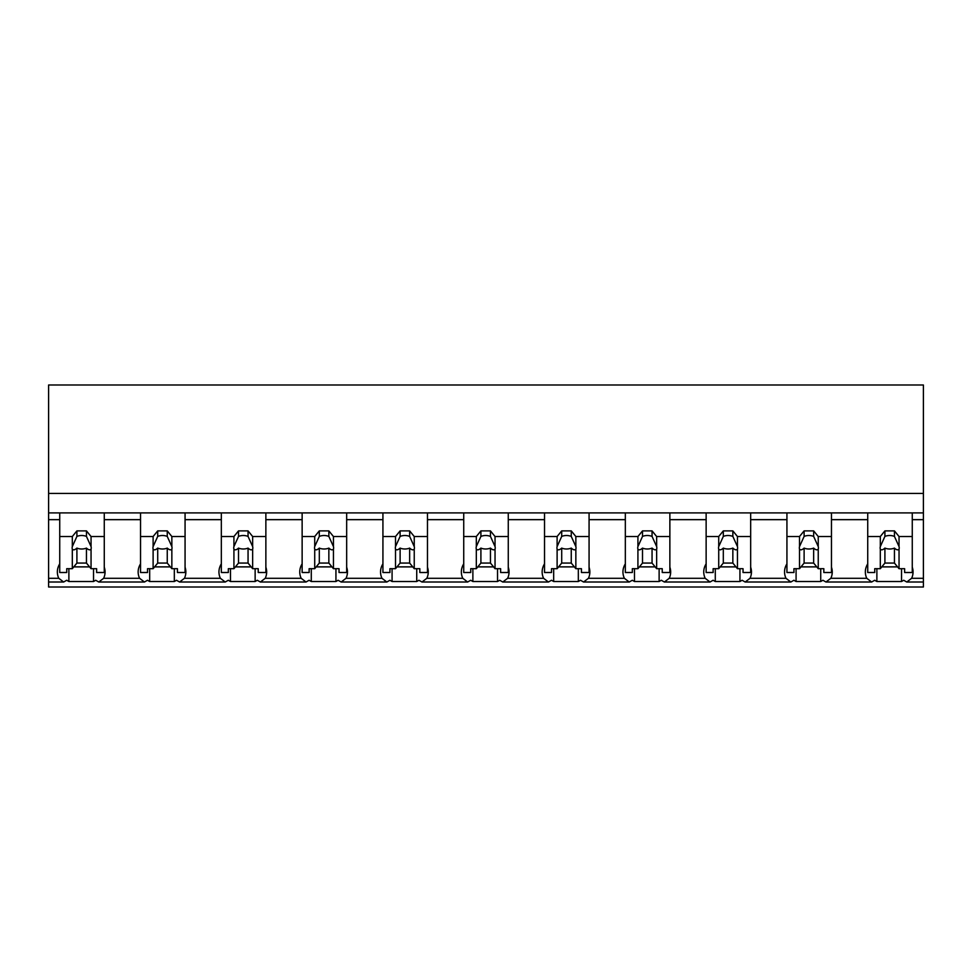 <?xml version="1.0" encoding="UTF-8"?>
<svg xmlns="http://www.w3.org/2000/svg" width="972" height="972" viewBox="0 0 972 972"><rect width="100%" height="100%" fill="white"/><g stroke="black" fill="none" stroke-linecap="round" stroke-linejoin="round"><path stroke-width="1.46" d="M63.63 582.009L48.6 582.009L48.6 587.003L923.4 587.003L923.4 578.291L911.627 578.291A28.832 20.388 180 0 0 913.06 571.949A28.832 20.388 180 0 0 912.271 567.198M48.6 582.009L48.6 519.656L59.729 519.656L59.729 512.9L923.4 512.9L923.4 493.448L48.6 493.448L48.6 519.656M923.4 493.448L923.4 384.997L48.6 384.997L48.6 493.448M911.627 578.291L906.779 582.021L903.681 580.248A28.832 20.388 -0 0 1 901.53 581.511L876.878 581.511A28.832 20.388 -0 0 1 874.727 580.248L871.629 582.021L866.769 578.291L830.829 578.291L825.981 582.021L822.871 580.248A28.832 20.388 -0 0 1 820.733 581.511L796.08 581.511A28.832 20.388 -0 0 1 793.93 580.248L790.831 582.021L785.971 578.291L750.032 578.291A28.832 20.388 180 0 0 751.465 571.949A28.832 20.388 180 0 0 750.663 567.198M750.032 578.291L745.184 582.021L742.073 580.248A28.832 20.388 -0 0 1 739.935 581.511L715.283 581.511A28.832 20.388 -0 0 1 713.132 580.248L710.022 582.021L705.174 578.291L669.234 578.291A28.832 20.388 180 0 0 670.668 571.949A28.832 20.388 180 0 0 669.866 567.198M669.234 578.291L664.386 582.021L661.276 580.248A28.832 20.388 -0 0 1 659.125 581.511L634.473 581.511A28.832 20.388 -0 0 1 632.335 580.248L629.224 582.021L624.376 578.291L588.437 578.291A28.832 20.388 180 0 0 589.858 571.949A28.832 20.388 180 0 0 589.068 567.198M588.437 578.291L583.577 582.021L580.478 580.248A28.832 20.388 -0 0 1 578.328 581.511L553.676 581.511A28.832 20.388 -0 0 1 551.537 580.248L548.427 582.021L543.579 578.291L507.639 578.291A28.832 20.388 180 0 0 509.061 571.949A28.832 20.388 180 0 0 508.271 567.198M507.639 578.291L502.779 582.021L499.681 580.248A28.832 20.388 -0 0 1 497.53 581.511L472.878 581.511A28.832 20.388 -0 0 1 470.727 580.248L467.629 582.021L462.781 578.291L426.83 578.291A28.832 20.388 180 0 0 428.263 571.949A28.832 20.388 180 0 0 427.473 567.198M426.83 578.291L421.982 582.021L418.883 580.248A28.832 20.388 -0 0 1 416.733 581.511L392.081 581.511A28.832 20.388 -0 0 1 389.93 580.248L386.832 582.021L381.972 578.291L346.032 578.291A28.832 20.388 180 0 0 347.466 571.949A28.832 20.388 180 0 0 346.664 567.198M346.032 578.291L341.184 582.021L338.074 580.248A28.832 20.388 -0 0 1 335.935 581.511L311.283 581.511A28.832 20.388 -0 0 1 309.132 580.248L306.022 582.021L301.174 578.291L265.235 578.291A28.832 20.388 180 0 0 266.668 571.949A28.832 20.388 180 0 0 265.866 567.198M265.235 578.291L260.387 582.021L257.276 580.248A28.832 20.388 -0 0 1 255.138 581.511L230.473 581.511A28.832 20.388 -0 0 1 228.335 580.248L225.225 582.021L220.377 578.291L184.437 578.291A28.832 20.388 180 0 0 185.859 571.949A28.832 20.388 180 0 0 185.069 567.198M184.437 578.291L179.589 582.021L176.479 580.248A28.832 20.388 -0 0 1 174.328 581.511L149.676 581.511A28.832 20.388 -0 0 1 147.537 580.248L144.427 582.021L139.579 578.291L103.639 578.291A28.832 20.388 180 0 0 105.061 571.949A28.832 20.388 180 0 0 104.271 567.198M103.639 578.291L98.779 582.021L95.681 580.248A28.832 20.388 -0 0 1 93.531 581.511L68.878 581.511A28.832 20.388 -0 0 1 66.728 580.248L63.63 582.021L58.782 578.291L48.6 578.291M59.729 563.833A28.832 20.388 180 0 0 57.348 571.949A28.832 20.388 180 0 0 58.782 578.291M48.6 512.9L59.729 512.9L59.729 536.52L72.317 536.52L76.91 530.894L86.459 530.894L91.052 536.52L104.271 536.52L104.271 512.9L104.271 519.656L140.539 519.656L140.539 512.9L140.539 536.52L153.114 536.52L157.707 530.894L167.257 530.894L171.85 536.52L185.069 536.52L185.069 512.9L185.069 519.656L221.337 519.656L221.337 512.9L221.337 536.52L233.924 536.52L238.517 530.894L248.054 530.894L252.647 536.52L265.866 536.52L265.866 512.9L265.866 519.656L302.134 519.656L302.134 512.9L302.134 536.52L314.721 536.52L319.314 530.894L328.852 530.894L333.445 536.52L346.664 536.52L346.664 512.9L346.664 519.656L382.932 519.656L382.932 512.9L382.932 536.52L395.519 536.52L400.112 530.894L409.649 530.894L414.242 536.52L427.473 536.52L427.473 512.9L427.473 519.656L463.729 519.656L463.729 512.9L463.729 536.52L476.316 536.52L480.909 530.894L490.459 530.894L495.04 536.52L508.271 536.52L508.271 512.9L508.271 519.656L544.527 519.656L544.527 512.9L544.527 536.52L557.114 536.52L561.707 530.894L571.257 530.894L575.849 536.52L589.068 536.52L589.068 512.9L589.068 519.656L625.336 519.656L625.336 512.9L625.336 536.52L637.924 536.52L642.504 530.894L652.054 530.894L656.647 536.52L669.866 536.52L669.866 512.9L669.866 519.656L706.134 519.656L706.134 512.9L706.134 536.52L718.721 536.52L723.314 530.894L732.852 530.894L737.444 536.52L750.663 536.52L750.663 512.9L750.663 519.656L786.931 519.656L786.931 512.9L786.931 536.52L799.519 536.52L804.111 530.894L813.649 530.894L818.242 536.52L831.461 536.52L831.461 512.9L831.461 519.656L867.729 519.656L867.729 512.9L867.729 536.52L880.316 536.52L884.909 530.894L894.447 530.894L899.039 536.52L912.271 536.52L912.271 512.9L912.271 519.656L923.4 519.656L923.4 578.291M68.878 568.693L68.878 581.511M93.531 568.693L93.531 581.511M73.787 566.883L89.582 566.883M140.539 563.833A28.832 20.388 180 0 0 138.145 571.949A28.832 20.388 180 0 0 139.579 578.291M923.4 512.9L923.4 519.656M867.729 563.833A28.832 20.388 180 0 0 865.347 571.949A28.832 20.388 180 0 0 866.769 578.291M876.878 568.693L876.878 581.511M901.53 568.693L901.53 581.511M881.786 566.883L897.569 566.883M830.829 578.291A28.832 20.388 180 0 0 832.263 571.949A28.832 20.388 180 0 0 831.461 567.198M149.676 568.693L149.676 581.511M174.328 568.693L174.328 581.511M154.584 566.883L170.379 566.883M221.337 563.833A28.832 20.388 180 0 0 218.943 571.949A28.832 20.388 180 0 0 220.377 578.291M230.473 568.693L230.473 581.511M255.138 568.693L255.138 581.511M235.394 566.883L251.177 566.883M302.134 563.833A28.832 20.388 180 0 0 299.753 571.949A28.832 20.388 180 0 0 301.174 578.291M311.283 568.693L311.283 581.511M335.935 568.693L335.935 581.511M316.192 566.883L331.974 566.883M382.932 563.833A28.832 20.388 180 0 0 380.55 571.949A28.832 20.388 180 0 0 381.972 578.291M392.081 568.693L392.081 581.511M416.733 568.693L416.733 581.511M396.989 566.883L412.772 566.883M463.729 563.833A28.832 20.388 180 0 0 461.348 571.949A28.832 20.388 180 0 0 462.781 578.291M472.878 568.693L472.878 581.511M497.53 568.693L497.53 581.511M477.787 566.883L493.582 566.883M544.527 563.833A28.832 20.388 180 0 0 542.145 571.949A28.832 20.388 180 0 0 543.579 578.291M553.676 568.693L553.676 581.511M578.328 568.693L578.328 581.511M558.584 566.883L574.379 566.883M625.336 563.833A28.832 20.388 180 0 0 622.943 571.949A28.832 20.388 180 0 0 624.376 578.291M634.473 568.693L634.473 581.511M659.125 568.693L659.125 581.511M639.382 566.883L655.177 566.883M706.134 563.833A28.832 20.388 180 0 0 703.74 571.949A28.832 20.388 180 0 0 705.174 578.291M715.283 568.693L715.283 581.511M739.935 568.693L739.935 581.511M720.191 566.883L735.974 566.883M786.931 563.833A28.832 20.388 180 0 0 784.55 571.949A28.832 20.388 180 0 0 785.971 578.291M796.08 568.693L796.08 581.511M820.733 568.693L820.733 581.511M800.989 566.883L816.772 566.883M91.052 536.52L91.052 546.58A9.538 6.743 180 0 1 91.222 547.88A9.538 6.743 180 0 1 91.052 549.18L91.052 568.693L96.629 568.693L96.629 572.508L104.271 572.508L104.271 536.52M72.317 536.52L72.317 546.58A9.538 6.743 180 0 0 72.135 547.88A9.538 6.743 180 0 0 72.317 549.18L72.317 568.693L66.728 568.693L66.728 572.508L59.729 572.508L59.729 536.52M72.317 546.58L76.91 536.41A9.538 6.743 0 0 1 86.459 536.41L86.459 530.894M76.91 530.894L76.91 536.41M91.052 546.58L86.459 536.41M91.052 549.18C89.995 550.31 88.464 549.945 86.459 548.099L86.459 563.067L91.052 568.693M72.317 568.693L76.91 563.067L86.459 563.067M72.317 549.18C73.374 550.31 74.905 549.945 76.91 548.099A9.538 6.743 180 0 0 86.459 548.099M76.91 548.099L76.91 563.067M171.85 536.52L171.85 546.58A9.538 6.743 180 0 1 172.032 547.88A9.538 6.743 180 0 1 171.85 549.18L171.85 568.693L177.439 568.693L177.439 572.508L185.069 572.508L185.069 536.52M153.114 536.52L153.114 546.58A9.538 6.743 180 0 0 152.944 547.88A9.538 6.743 180 0 0 153.114 549.18L153.114 568.693L147.537 568.693L147.537 572.508L140.539 572.508L140.539 536.52M153.114 546.58L157.707 536.41A9.538 6.743 0 0 1 167.257 536.41L167.257 530.894M157.707 530.894L157.707 536.41M171.85 546.58L167.257 536.41M171.85 549.18C170.793 550.31 169.262 549.945 167.257 548.099L167.257 563.067L171.85 568.693M153.114 568.693L157.707 563.067L167.257 563.067M153.114 549.18C154.171 550.31 155.702 549.945 157.707 548.099A9.538 6.743 180 0 0 167.257 548.099M157.707 548.099L157.707 563.067M252.647 536.52L252.647 546.58A9.538 6.743 180 0 1 252.829 547.88A9.538 6.743 180 0 1 252.647 549.18L252.647 568.693L258.236 568.693L258.236 572.508L265.866 572.508L265.866 536.52M233.924 536.52L233.924 546.58A9.538 6.743 180 0 0 233.742 547.88A9.538 6.743 180 0 0 233.924 549.18L233.924 568.693L228.335 568.693L228.335 572.508L221.337 572.508L221.337 536.52M233.924 546.58L238.517 536.41A9.538 6.743 0 0 1 248.054 536.41L248.054 530.894M238.517 530.894L238.517 536.41M252.647 546.58L248.054 536.41M252.647 549.18C251.602 550.31 250.071 549.945 248.054 548.099L248.054 563.067L252.647 568.693M233.924 568.693L238.517 563.067L248.054 563.067M233.924 549.18C234.969 550.31 236.5 549.945 238.517 548.099A9.538 6.743 180 0 0 248.054 548.099M238.517 548.099L238.517 563.067M333.445 536.52L333.445 546.58A9.538 6.743 180 0 1 333.627 547.88A9.538 6.743 180 0 1 333.445 549.18L333.445 568.693L339.034 568.693L339.034 572.508L346.664 572.508L346.664 536.52M314.721 536.52L314.721 546.58A9.538 6.743 180 0 0 314.539 547.88A9.538 6.743 180 0 0 314.721 549.18L314.721 568.693L309.132 568.693L309.132 572.508L302.134 572.508L302.134 536.52M314.721 546.58L319.314 536.41A9.538 6.743 0 0 1 328.852 536.41L328.852 530.894M319.314 530.894L319.314 536.41M333.445 546.58L328.852 536.41M333.445 549.18C332.4 550.31 330.869 549.945 328.852 548.099L328.852 563.067L333.445 568.693M314.721 568.693L319.314 563.067L328.852 563.067M314.721 549.18C315.766 550.31 317.297 549.945 319.314 548.099A9.538 6.743 180 0 0 328.852 548.099M319.314 548.099L319.314 563.067M414.242 536.52L414.242 546.58A9.538 6.743 180 0 1 414.424 547.88A9.538 6.743 180 0 1 414.242 549.18L414.242 568.693L419.831 568.693L419.831 572.508L427.473 572.508L427.473 536.52M395.519 536.52L395.519 546.58A9.538 6.743 180 0 0 395.337 547.88A9.538 6.743 180 0 0 395.519 549.18L395.519 568.693L389.93 568.693L389.93 572.508L382.932 572.508L382.932 536.52M395.519 546.58L400.112 536.41A9.538 6.743 0 0 1 409.649 536.41L409.649 530.894M400.112 530.894L400.112 536.41M414.242 546.58L409.649 536.41M414.242 549.18C413.197 550.31 411.666 549.945 409.649 548.099L409.649 563.067L414.242 568.693M395.519 568.693L400.112 563.067L409.649 563.067M395.519 549.18C396.576 550.31 398.107 549.945 400.112 548.099A9.538 6.743 180 0 0 409.649 548.099M400.112 548.099L400.112 563.067M495.04 536.52L495.04 546.58A9.538 6.743 180 0 1 495.222 547.88A9.538 6.743 180 0 1 495.04 549.18L495.04 568.693L500.629 568.693L500.629 572.508L508.271 572.508L508.271 536.52M476.316 536.52L476.316 546.58A9.538 6.743 180 0 0 476.134 547.88A9.538 6.743 180 0 0 476.316 549.18L476.316 568.693L470.727 568.693L470.727 572.508L463.729 572.508L463.729 536.52M476.316 546.58L480.909 536.41A9.538 6.743 0 0 1 490.459 536.41L490.459 530.894M480.909 530.894L480.909 536.41M495.04 546.58L490.459 536.41M495.04 549.18C493.995 550.31 492.464 549.945 490.459 548.099L490.459 563.067L495.04 568.693M476.316 568.693L480.909 563.067L490.459 563.067M476.316 549.18C477.373 550.31 478.904 549.945 480.909 548.099A9.538 6.743 180 0 0 490.459 548.099M480.909 548.099L480.909 563.067M575.849 536.52L575.849 546.58A9.538 6.743 180 0 1 576.019 547.88A9.538 6.743 180 0 1 575.849 549.18L575.849 568.693L581.438 568.693L581.438 572.508L589.068 572.508L589.068 536.52M557.114 536.52L557.114 546.58A9.538 6.743 180 0 0 556.944 547.88A9.538 6.743 180 0 0 557.114 549.18L557.114 568.693L551.525 568.693L551.525 572.508L544.527 572.508L544.527 536.52M557.114 546.58L561.707 536.41A9.538 6.743 0 0 1 571.257 536.41L571.257 530.894M561.707 530.894L561.707 536.41M575.849 546.58L571.257 536.41M575.849 549.18C574.792 550.31 573.261 549.945 571.257 548.099L571.257 563.067L575.849 568.693M557.114 568.693L561.707 563.067L571.257 563.067M557.114 549.18C558.171 550.31 559.702 549.945 561.707 548.099A9.538 6.743 180 0 0 571.257 548.099M561.707 548.099L561.707 563.067M656.647 536.52L656.647 546.58A9.538 6.743 180 0 1 656.829 547.88A9.538 6.743 180 0 1 656.647 549.18L656.647 568.693L662.236 568.693L662.236 572.508L669.866 572.508L669.866 536.52M637.924 536.52L637.924 546.58A9.538 6.743 180 0 0 637.741 547.88A9.538 6.743 180 0 0 637.924 549.18L637.924 568.693L632.335 568.693L632.335 572.508L625.336 572.508L625.336 536.52M637.924 546.58L642.504 536.41A9.538 6.743 0 0 1 652.054 536.41L652.054 530.894M642.504 530.894L642.504 536.41M656.647 546.58L652.054 536.41M656.647 549.18C655.602 550.31 654.071 549.945 652.054 548.099L652.054 563.067L656.647 568.693M637.924 568.693L642.504 563.067L652.054 563.067M637.924 549.18C638.969 550.31 640.499 549.945 642.504 548.099A9.538 6.743 180 0 0 652.054 548.099M642.504 548.099L642.504 563.067M737.444 536.52L737.444 546.58A9.538 6.743 180 0 1 737.627 547.88A9.538 6.743 180 0 1 737.444 549.18L737.444 568.693L743.033 568.693L743.033 572.508L750.663 572.508L750.663 536.52M718.721 536.52L718.721 546.58A9.538 6.743 180 0 0 718.539 547.88A9.538 6.743 180 0 0 718.721 549.18L718.721 568.693L713.132 568.693L713.132 572.508L706.134 572.508L706.134 536.52M718.721 546.58L723.314 536.41A9.538 6.743 0 0 1 732.852 536.41L732.852 530.894M723.314 530.894L723.314 536.41M737.444 546.58L732.852 536.41M737.444 549.18C736.399 550.31 734.868 549.945 732.852 548.099L732.852 563.067L737.444 568.693M718.721 568.693L723.314 563.067L732.852 563.067M718.721 549.18C719.766 550.31 721.297 549.945 723.314 548.099A9.538 6.743 180 0 0 732.852 548.099M723.314 548.099L723.314 563.067M818.242 536.52L818.242 546.58A9.538 6.743 180 0 1 818.424 547.88A9.538 6.743 180 0 1 818.242 549.18L818.242 568.693L823.831 568.693L823.831 572.508L831.461 572.508L831.461 536.52M799.519 536.52L799.519 546.58A9.538 6.743 180 0 0 799.336 547.88A9.538 6.743 180 0 0 799.519 549.18L799.519 568.693L793.93 568.693L793.93 572.508L786.931 572.508L786.931 536.52M799.519 546.58L804.111 536.41A9.538 6.743 0 0 1 813.649 536.41L813.649 530.894M804.111 530.894L804.111 536.41M818.242 546.58L813.649 536.41M818.242 549.18C817.197 550.31 815.666 549.945 813.649 548.099L813.649 563.067L818.242 568.693M799.519 568.693L804.111 563.067L813.649 563.067M799.519 549.18C800.563 550.31 802.094 549.945 804.111 548.099A9.538 6.743 180 0 0 813.649 548.099M804.111 548.099L804.111 563.067M899.039 536.52L899.039 546.58A9.538 6.743 180 0 1 899.222 547.88A9.538 6.743 180 0 1 899.039 549.18L899.039 568.693L904.628 568.693L904.628 572.508L912.271 572.508L912.271 536.52M880.316 536.52L880.316 546.58A9.538 6.743 180 0 0 880.134 547.88A9.538 6.743 180 0 0 880.316 549.18L880.316 568.693L874.727 568.693L874.727 572.508L867.729 572.508L867.729 536.52M880.316 546.58L884.909 536.41A9.538 6.743 0 0 1 894.447 536.41L894.447 530.894M884.909 530.894L884.909 536.41M899.039 546.58L894.447 536.41M899.039 549.18C897.994 550.31 896.463 549.945 894.447 548.099L894.447 563.067L899.039 568.693M880.316 568.693L884.909 563.067L894.447 563.067M880.316 549.18C881.373 550.31 882.904 549.945 884.909 548.099A9.538 6.743 180 0 0 894.447 548.099M884.909 548.099L884.909 563.067M144.427 582.009L98.779 582.009M871.629 582.009L825.981 582.009M923.4 582.009L906.779 582.009M225.225 582.009L179.589 582.009M306.022 582.009L260.387 582.009M386.832 582.009L341.184 582.009M467.629 582.009L421.982 582.009M548.427 582.009L502.779 582.009M629.224 582.009L583.577 582.009M710.022 582.009L664.386 582.009M790.831 582.009L745.184 582.009"/></g></svg>
